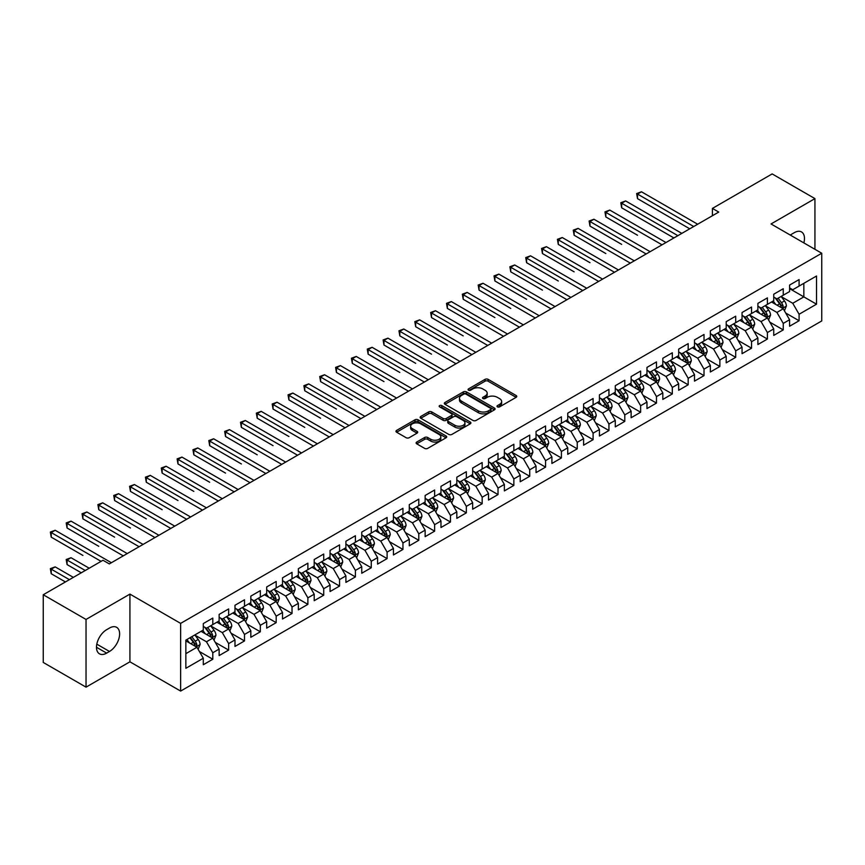 <?xml version="1.0" encoding="UTF-8"?>
<svg xmlns="http://www.w3.org/2000/svg" width="865" height="865" viewBox="0 0 865 865"><rect width="100%" height="100%" fill="white"/><g stroke="black" fill="none" stroke-linecap="round" stroke-linejoin="round"><path stroke-width="1.3" d="M497.429 406.864A1.535 0.887 0 0 0 499.613 406.864L516.135 397.327A2.195 1.265 0 0 0 516.783 396.43A2.195 1.265 0 0 0 516.135 395.532L488.141 379.367A2.195 1.265 0 0 0 485.027 379.367L468.506 388.904A1.535 0.887 0 0 0 468.052 389.531A1.535 0.887 0 0 0 468.506 390.158A1.535 0.887 0 0 0 470.679 390.158L472.82 388.926A7.039 4.066 0 0 1 482.778 388.926L485.103 390.277A7.039 4.066 0 0 1 487.168 393.153A7.039 4.066 0 0 1 485.103 396.019L482.973 397.251A1.535 0.887 0 0 0 482.519 397.889A1.535 0.887 0 0 0 482.973 398.516A1.535 0.887 0 0 0 485.146 398.516L487.287 397.284A7.039 4.066 0 0 1 497.234 397.284L499.57 398.624A7.039 4.066 0 0 1 501.635 401.501A7.039 4.066 0 0 1 499.57 404.377L497.429 405.609A1.535 0.887 0 0 0 496.986 406.236A1.535 0.887 0 0 0 497.429 406.864L497.429 405.609M416.746 442.047A2.195 1.265 0 0 0 416.108 442.945A2.195 1.265 0 0 0 416.746 443.842L424.607 448.373A2.195 1.265 0 0 0 427.71 448.373L446.07 437.776A2.195 1.265 0 0 0 446.708 436.879A2.195 1.265 0 0 0 446.07 435.982L418.065 419.817A2.195 1.265 0 0 0 414.962 419.817L396.603 430.413A2.195 1.265 0 0 0 395.965 431.311A2.195 1.265 0 0 0 396.603 432.208L406.096 437.69A2.195 1.265 0 0 0 409.21 437.69L417.06 433.149A2.195 1.265 0 0 0 417.709 432.251A2.195 1.265 0 0 0 417.06 431.354L412.356 428.64A5.882 3.395 0 0 1 410.626 426.24A5.882 3.395 0 0 1 414.259 423.104A5.882 3.395 0 0 1 420.671 423.839L439.106 434.479A5.882 3.395 0 0 1 440.826 436.879A5.882 3.395 0 0 1 437.193 440.015A5.882 3.395 0 0 1 430.781 439.279L427.71 437.506A2.195 1.265 0 0 0 424.607 437.506L416.746 442.047L416.746 443.842L424.607 439.334L424.607 437.506M86.035 619.448L86.035 687.145L129.923 661.812L129.923 594.104L86.035 619.448L43.25 594.752L102.989 560.26L109.325 563.915L718.75 212.066L712.414 208.411L712.414 215.731M129.923 594.104L180.634 623.384L821.75 253.24L821.75 320.937L180.634 691.081L180.634 623.384M814.938 249.304L814.938 198.615L771.039 223.959L821.75 253.24M814.938 198.615L772.153 173.919L712.414 208.411M472.971 420.444A2.195 1.265 0 0 0 476.085 420.444L494.434 409.848A2.195 1.265 0 0 0 495.083 408.95A2.195 1.265 0 0 0 494.434 408.053L466.44 391.888A2.195 1.265 0 0 0 463.326 391.888L444.978 402.485A2.195 1.265 0 0 0 444.329 403.382A2.195 1.265 0 0 0 444.978 404.279L472.971 420.444M440.231 407.199A1.535 0.887 0 0 1 441.788 407.415L441.788 405.588L470.257 422.023A2.195 1.265 0 0 1 470.895 422.92A2.195 1.265 0 0 1 470.257 423.818L451.898 434.414A2.195 1.265 0 0 1 448.784 434.414L420.79 418.249L420.79 416.454A2.195 1.265 0 0 0 420.152 417.352A2.195 1.265 0 0 0 420.79 418.249M420.79 416.454L428.651 411.913A2.195 1.265 0 0 1 431.754 411.913L443.107 418.476A2.195 1.265 0 0 0 446.221 418.476L451.433 415.46A2.195 1.265 0 0 0 452.081 414.562A2.195 1.265 0 0 0 451.433 413.665L439.615 406.842A1.535 0.887 0 0 1 439.161 406.215A1.535 0.887 0 0 1 440.112 405.393A1.535 0.887 0 0 1 441.788 405.588M789.583 288.64L803.845 296.879L803.845 283.331L816.517 276.011L799.087 286.077L799.087 279.579L789.583 285.072L789.583 291.57L783.247 295.225L783.247 288.737L773.743 294.219L773.743 300.717L767.396 304.372L767.396 297.884L757.891 303.366L757.891 309.865L751.555 313.519L751.555 307.032L742.051 312.514L742.051 319.012L735.704 322.677L735.704 316.179L726.2 321.661L726.2 328.159L719.864 331.825L719.864 325.327L710.36 330.819L710.36 337.307L704.013 340.972L704.013 334.474L694.509 339.967L694.509 346.454L688.172 350.12L688.172 343.621L678.668 349.114L678.668 355.612L672.321 359.267L672.321 352.769L662.817 358.261L662.817 364.76L656.481 368.414L656.481 361.916L646.977 367.409L646.977 373.907L640.63 377.562L640.63 371.063L631.126 376.556L631.126 383.054L624.79 386.709L624.79 380.222L615.285 385.704L615.285 392.202L608.938 395.856L608.938 389.369L599.434 394.851L599.434 401.349L593.098 405.004L593.098 398.516L583.594 403.998L583.594 410.497L577.247 414.162L577.247 407.664L567.743 413.146L567.743 419.644L561.407 423.309L561.407 416.811L551.902 422.304L551.902 428.791L545.556 432.457L545.556 425.958L536.051 431.451L536.051 437.939L529.715 441.604L529.715 435.106L520.211 440.599L520.211 447.097L513.864 450.752L513.864 444.253L504.36 449.746L504.36 456.244L498.024 459.899L498.024 453.401L488.52 458.893L488.52 465.392L482.173 469.046L482.173 462.548L472.668 468.041L472.668 474.539L466.332 478.194L466.332 471.706L456.828 477.188L456.828 483.686L450.481 487.341L450.481 480.854L440.977 486.335L440.977 492.834L434.641 496.488L434.641 490.001L425.137 495.483L425.137 501.981L418.79 505.647L418.79 499.148L409.286 504.63L409.286 511.129L402.949 514.794L402.949 508.296L393.445 513.788L393.445 520.276L387.098 523.941L387.098 517.443L377.594 522.936L377.594 529.423L371.258 533.089L371.258 526.59L361.754 532.083L361.754 538.571L355.407 542.236L355.407 535.738L345.903 541.231L345.903 547.729L339.567 551.383L339.567 544.885L330.062 550.378L330.062 556.876L323.715 560.531L323.715 554.033L314.211 559.525L314.211 566.024L307.875 569.678L307.875 563.18L298.371 568.673L298.371 575.171L292.024 578.826L292.024 572.338L282.52 577.82L282.52 584.318L276.184 587.973L276.184 581.485L266.68 586.967L266.68 593.466L260.333 597.131L260.333 590.633L250.828 596.115L250.828 602.613L244.492 606.279L244.492 599.78L234.988 605.273L234.988 611.76L228.641 615.426L228.641 608.928L219.137 614.42L219.137 620.908L212.801 624.573L212.801 618.075L203.297 623.568L203.297 630.055L185.856 640.122L185.856 668.299L203.297 658.233L196.95 647.258L185.856 640.857M816.517 276.011L816.517 304.188L799.087 314.255L792.751 303.28L781.268 296.641M785.701 313.022L799.087 320.753L799.087 314.255M799.087 320.753L789.583 326.246L789.583 319.747L783.247 323.402L776.911 312.427L765.417 305.799M769.861 322.169L783.247 329.9L783.247 323.402M783.247 329.9L773.743 335.393L773.743 328.895L767.396 332.549L761.059 321.575L749.577 314.946M754.01 331.317L767.396 339.048L767.396 332.549M767.396 339.048L757.891 344.54L757.891 338.042L751.555 341.697L745.219 330.722L733.725 324.094M738.169 340.464L751.555 348.195L751.555 341.697M751.555 348.195L742.051 353.688L742.051 347.189L735.704 350.855L729.368 339.869L717.885 333.241M722.318 349.611L735.704 357.342L735.704 350.855M735.704 357.342L726.2 362.835L726.2 356.337L719.864 360.002L713.528 349.017L702.034 342.389M706.478 358.759L719.864 366.49L719.864 360.002M719.864 366.49L710.36 371.982L710.36 365.484L704.013 369.15L697.677 358.164L686.194 351.536M690.627 367.917L704.013 375.648L704.013 369.15M704.013 375.648L694.509 381.13L694.509 374.632L688.172 378.297L681.836 367.322L670.343 360.683M674.787 377.064L688.172 384.795L688.172 378.297M688.172 384.795L678.668 390.277L678.668 383.79L672.321 387.444L665.985 376.47L654.502 369.831M658.935 386.212L672.321 393.943L672.321 387.444M672.321 393.943L662.817 399.425L662.817 392.937L656.481 396.592L650.145 385.617L638.651 378.978M643.095 395.359L656.481 403.09L656.481 396.592M656.481 403.09L646.977 408.572L646.977 402.084L640.63 405.739L634.294 394.764L622.811 388.125M627.244 404.506L640.63 412.237L640.63 405.739M640.63 412.237L631.126 417.73L631.126 411.232L624.79 414.886L618.453 403.912L606.96 397.284M611.404 413.654L624.79 421.385L624.79 414.886M624.79 421.385L615.285 426.878L615.285 420.379L608.938 424.034L602.602 413.059L591.119 406.431M595.553 422.801L608.938 430.532L608.938 424.034M608.938 430.532L599.434 436.025L599.434 429.527L593.098 433.181L586.762 422.207L575.268 415.578M579.712 431.949L593.098 439.68L593.098 433.181M593.098 439.68L583.594 445.172L583.594 438.674L577.247 442.339L570.911 431.354L559.428 424.726M563.861 441.096L577.247 448.827L577.247 442.339M577.247 448.827L567.743 454.32L567.743 447.821L561.407 451.487L555.071 440.501L543.577 433.873M548.021 450.243L561.407 457.974L561.407 451.487M561.407 457.974L551.902 463.467L551.902 456.969L545.556 460.634L539.219 449.649L527.736 443.021M532.17 459.401L545.556 467.132L545.556 460.634M545.556 467.132L536.051 472.614L536.051 466.116L529.715 469.782L523.379 458.807L511.885 452.168M516.329 468.549L529.715 476.28L529.715 469.782M529.715 476.28L520.211 481.762L520.211 475.274L513.864 478.929L507.528 467.954L496.045 461.315M500.478 477.696L513.864 485.427L513.864 478.929M513.864 485.427L504.36 490.909L504.36 484.422L498.024 488.076L491.688 477.102L480.194 470.463M484.638 486.844L498.024 494.575L498.024 488.076M498.024 494.575L488.52 500.057L488.52 493.569L482.173 497.224L475.837 486.249L464.354 479.61M468.787 495.991L482.173 503.722L482.173 497.224M482.173 503.722L472.668 509.215L472.668 502.716L466.332 506.371L459.996 495.396L448.503 488.768M452.946 505.138L466.332 512.869L466.332 506.371M466.332 512.869L456.828 518.362L456.828 511.864L450.481 515.518L444.145 504.544L432.662 497.916M437.095 514.286L450.481 522.017L450.481 515.518M450.481 522.017L440.977 527.509L440.977 521.011L434.641 524.666L428.305 513.691L416.811 507.063M421.255 523.433L434.641 531.164L434.641 524.666M434.641 531.164L425.137 536.657L425.137 530.159L418.79 533.824L412.454 522.838L400.971 516.21M405.404 532.581L418.79 540.311L418.79 533.824M418.79 540.311L409.286 545.804L409.286 539.306L402.949 542.971L396.613 531.986L385.12 525.358M389.564 541.728L402.949 549.459L402.949 542.971M402.949 549.459L393.445 554.952L393.445 548.453L387.098 552.119L380.762 541.133L369.279 534.505M373.712 550.886L387.098 558.606L387.098 552.119M387.098 558.606L377.594 564.099L377.594 557.601L371.258 561.266L364.922 550.291L353.428 543.653M357.872 560.033L371.258 567.764L371.258 561.266M371.258 567.764L361.754 573.246L361.754 566.759L355.407 570.413L349.071 559.439L337.588 552.8M342.021 569.181L355.407 576.912L355.407 570.413M355.407 576.912L345.903 582.394L345.903 575.906L339.567 579.561L333.23 568.586L321.737 561.947M326.181 578.328L339.567 586.059L339.567 579.561M339.567 586.059L330.062 591.541L330.062 585.054L323.715 588.708L317.379 577.734L305.896 571.095M310.33 587.476L323.715 595.207L323.715 588.708M323.715 595.207L314.211 600.699L314.211 594.201L307.875 597.856L301.539 586.881L290.045 580.242M294.489 596.623L307.875 604.354L307.875 597.856M307.875 604.354L298.371 609.847L298.371 603.348L292.024 607.003L285.688 596.028L274.205 589.4M278.638 605.77L292.024 613.501L292.024 607.003M292.024 613.501L282.52 618.994L282.52 612.496L276.184 616.15L269.848 605.176L258.354 598.548M262.798 614.918L276.184 622.649L276.184 616.15M276.184 622.649L266.68 628.141L266.68 621.643L260.333 625.309L253.996 614.323L242.514 607.695M246.947 624.065L260.333 631.796L260.333 625.309M260.333 631.796L250.828 637.289L250.828 630.79L244.492 634.456L238.156 623.47L226.662 616.842M231.106 633.212L244.492 640.943L244.492 634.456M244.492 640.943L234.988 646.436L234.988 639.938L228.641 643.603L222.305 632.618L210.822 625.99M215.255 642.371L228.641 650.091L228.641 643.603M228.641 650.091L219.137 655.584L219.137 649.085L212.801 652.751L206.465 641.776L194.971 635.137M199.415 651.518L212.801 659.249L212.801 652.751M212.801 659.249L203.297 664.731L203.297 658.233M203.297 626.401L206.465 628.228L212.801 624.573M185.856 653.659L196.95 647.258M219.137 617.253L222.305 619.08L228.641 615.426M206.465 641.776L212.801 638.111L201.069 631.342M219.137 649.085L212.801 638.111M234.988 608.106L238.156 609.933L244.492 606.279M222.305 632.618L228.641 628.963L216.92 622.195M234.988 639.938L228.641 628.963M250.828 598.958L253.996 600.786L260.333 597.131M238.156 623.47L244.492 619.816L232.761 613.047M250.828 630.79L244.492 619.816M266.68 589.811L269.848 591.638L276.184 587.973M253.996 614.323L260.333 610.668L248.612 603.9M266.68 621.643L260.333 610.668M282.52 580.664L285.688 582.491L292.024 578.826M269.848 605.176L276.184 601.521L264.452 594.752M282.52 612.496L276.184 601.521M298.371 571.505L301.539 573.344L307.875 569.678M285.688 596.028L292.024 592.374L280.303 585.594M298.371 603.348L292.024 592.374M314.211 562.358L317.379 564.196L323.715 560.531M301.539 586.881L307.875 583.215L296.144 576.447M314.211 594.201L307.875 583.215M330.062 553.211L333.23 555.038L339.567 551.383M317.379 577.734L323.715 574.068L311.995 567.299M330.062 585.054L323.715 574.068M345.903 544.063L349.071 545.891L355.407 542.236M333.23 568.586L339.567 564.921L327.835 558.152M345.903 575.906L339.567 564.921M361.754 534.916L364.922 536.743L371.258 533.089M349.071 559.439L355.407 555.773L343.686 549.005M361.754 566.759L355.407 555.773M377.594 525.769L380.762 527.596L387.098 523.941M364.922 550.291L371.258 546.626L359.526 539.857M377.594 557.601L371.258 546.626M393.445 516.621L396.613 518.449L402.949 514.794M380.762 541.133L387.098 537.479L375.378 530.71M393.445 548.453L387.098 537.479M409.286 507.474L412.454 509.301L418.79 505.647M396.613 531.986L402.949 528.331L391.218 521.563M409.286 539.306L402.949 528.331M425.137 498.327L428.305 500.154L434.641 496.488M412.454 522.838L418.79 519.184L407.069 512.415M425.137 530.159L418.79 519.184M440.977 489.179L444.145 491.006L450.481 487.341M428.305 513.691L434.641 510.036L422.909 503.268M440.977 521.011L434.641 510.036M456.828 480.021L459.996 481.859L466.332 478.194M444.145 504.544L450.481 500.889L438.76 494.11M456.828 511.864L450.481 500.889M472.668 470.874L475.837 472.712L482.173 469.046M459.996 495.396L466.332 491.731L454.601 484.962M472.668 502.716L466.332 491.731M488.52 461.726L491.688 463.554L498.024 459.899M475.837 486.249L482.173 482.584L470.452 475.815M488.52 493.569L482.173 482.584M504.36 452.579L507.528 454.406L513.864 450.752M491.688 477.102L498.024 473.436L486.292 466.668M504.36 484.422L498.024 473.436M520.211 443.431L523.379 445.259L529.715 441.604M507.528 467.954L513.864 464.289L502.143 457.52M520.211 475.274L513.864 464.289M536.051 434.284L539.219 436.111L545.556 432.457M523.379 458.807L529.715 455.141L517.984 448.373M536.051 466.116L529.715 455.141M551.902 425.137L555.071 426.964L561.407 423.309M539.219 449.649L545.556 445.994L533.835 439.225M551.902 456.969L545.556 445.994M567.743 415.989L570.911 417.817L577.247 414.162M555.071 440.501L561.407 436.847L549.675 430.078M567.743 447.821L561.407 436.847M583.594 406.842L586.762 408.669L593.098 405.004M570.911 431.354L577.247 427.699L565.526 420.931M583.594 438.674L577.247 427.699M599.434 397.695L602.602 399.522L608.938 395.856M586.762 422.207L593.098 418.552L581.366 411.783M599.434 429.527L593.098 418.552M615.285 388.536L618.453 390.375L624.79 386.709M602.602 413.059L608.938 409.404L597.218 402.625M615.285 420.379L608.938 409.404M631.126 379.389L634.294 381.227L640.63 377.562M618.453 403.912L624.79 400.257L613.058 393.478M631.126 411.232L624.79 400.257M646.977 370.242L650.145 372.08L656.481 368.414M634.294 394.764L640.63 391.099L628.909 384.33M646.977 402.084L640.63 391.099M662.817 361.094L665.985 362.922L672.321 359.267M650.145 385.617L656.481 381.952L644.749 375.183M662.817 392.937L656.481 381.952M678.668 351.947L681.836 353.774L688.172 350.12M665.985 376.47L672.321 372.804L660.601 366.036M678.668 383.79L672.321 372.804M694.509 342.8L697.677 344.627L704.013 340.972M681.836 367.322L688.172 363.657L676.441 356.888M694.509 374.632L688.172 363.657M710.36 333.652L713.528 335.479L719.864 331.825M697.677 358.164L704.013 354.509L692.292 347.741M710.36 365.484L704.013 354.509M726.2 324.505L729.368 326.332L735.704 322.677M713.528 349.017L719.864 345.362L708.132 338.593M726.2 356.337L719.864 345.362M742.051 315.357L745.219 317.185L751.555 313.519M729.368 339.869L735.704 336.215L723.983 329.446M742.051 347.189L735.704 336.215M757.891 306.21L761.059 308.037L767.396 304.372M745.219 330.722L751.555 327.067L739.824 320.299M757.891 338.042L751.555 327.067M773.743 297.063L776.911 298.89L783.247 295.225M761.059 321.575L767.396 317.92L755.675 311.14M773.743 328.895L767.396 317.92M789.583 287.904L792.751 289.743L799.087 286.077M776.911 312.427L783.247 308.773L771.515 301.993M789.583 319.747L783.247 308.773M43.25 594.752L43.25 662.449L86.035 687.145M129.923 661.812L180.634 691.081M792.751 303.28L803.845 296.879L816.517 304.188M803.855 242.903A14.337 8.282 120 0 0 801.509 231.939A14.337 8.282 120 0 0 794.34 232.653L791.486 234.296A14.337 8.282 120 0 0 790.286 235.075M106.633 629.698A14.337 8.282 120 0 0 97.258 642.327A14.337 8.282 120 0 0 99.464 653.821A14.337 8.282 120 0 0 106.633 653.118L109.487 651.464A14.337 8.282 120 0 0 118.851 638.835A14.337 8.282 120 0 0 116.656 627.341A14.337 8.282 120 0 0 109.487 628.044L106.633 629.698M498.045 407.08L499.57 406.204A7.039 4.066 0 0 0 501.635 403.328L501.635 401.501M487.168 393.153L487.168 394.981A7.039 4.066 0 0 1 485.103 397.846L483.578 398.733M516.102 397.338L488.141 381.195A2.195 1.265 0 0 0 485.027 381.195L469.122 390.375M494.412 409.869L466.44 393.716A2.195 1.265 0 0 0 463.326 393.716L445.01 404.301L444.978 402.485M490.552 409.578A1.535 0.887 0 0 0 491.006 408.95A1.535 0.887 0 0 0 490.552 408.323L465.976 394.137A1.535 0.887 0 0 0 463.802 394.137L461.542 395.435A7.039 4.066 0 0 0 459.477 398.311A7.039 4.066 0 0 0 461.542 401.187L478.345 410.886A7.039 4.066 0 0 0 488.293 410.886L490.552 409.578L490.552 411.416A1.535 0.887 0 0 0 491.006 410.778L491.006 408.95M459.477 398.311L459.477 400.138A7.039 4.066 0 0 0 461.542 403.014L461.542 401.187M490.552 411.416L488.293 412.713A7.039 4.066 0 0 1 478.345 412.713L461.542 403.014M420.822 418.26L428.651 413.74L428.651 411.913M452.081 414.562L452.081 416.389A2.195 1.265 0 0 1 451.433 417.298L446.221 420.304A2.195 1.265 0 0 1 443.107 420.304L431.754 413.74A2.195 1.265 0 0 0 428.651 413.74M441.788 407.415L470.225 423.828M454.893 425.277A5.882 3.395 0 0 0 461.305 426.013A5.882 3.395 0 0 0 464.938 422.866A5.882 3.395 0 0 0 463.218 420.466L456.72 416.725A2.195 1.265 0 0 0 453.606 416.725L448.405 419.73A2.195 1.265 0 0 0 447.756 420.628A2.195 1.265 0 0 0 448.405 421.525L454.893 425.277L454.893 427.105A5.882 3.395 0 0 0 461.305 427.84A5.882 3.395 0 0 0 464.938 424.704L464.938 422.866M447.756 420.628L447.756 422.455A2.195 1.265 0 0 0 448.405 423.353L448.405 421.525M454.893 427.105L448.405 423.353M440.826 436.879L440.826 438.706A5.882 3.395 0 0 1 437.193 441.853A5.882 3.395 0 0 1 430.781 441.107L427.71 439.334A2.195 1.265 0 0 0 424.607 439.334M410.626 426.24L410.626 428.067A5.882 3.395 0 0 0 412.356 430.467L412.356 428.64M417.06 431.354L417.06 433.149L412.356 430.467M446.037 437.798L418.065 421.644A2.195 1.265 0 0 0 414.962 421.644L396.635 432.23M784.414 310.795L786.382 306.005A5.936 3.428 -120 0 0 784.49 300.944L781.117 296.457M775.754 304.448L773.202 301.031M637.516 235.237L605.824 216.942L605.824 212.368L609.782 210.087L665.985 242.535M782.122 308.124L783.171 306.253A5.936 3.428 -120 0 0 781.473 302.685L778.111 298.187M776.186 298.468L780.349 304.026A3.027 1.752 60 0 1 780.9 304.945L783.171 306.253M775.148 297.874L779.57 303.788A5.936 3.428 60 0 1 781.279 307.356L781.398 307.702M693.719 226.522L637.516 194.074L641.473 191.781L697.677 224.24M689.751 228.814L637.516 198.647L637.516 194.074L636.64 193.565L641.473 191.781M637.516 198.647L636.64 193.565M768.574 319.942L770.531 315.152A5.936 3.428 -120 0 0 768.639 310.092L765.276 305.604M759.913 313.595L757.351 310.178M621.665 244.384L589.973 226.089L589.973 221.516L593.941 219.234L650.145 251.683M766.282 317.271L767.331 315.401A5.936 3.428 -120 0 0 765.633 311.832L762.26 307.345M760.346 307.616L764.498 313.173A3.027 1.752 60 0 1 765.049 314.092L767.331 315.401M759.297 307.021L763.73 312.935A5.936 3.428 60 0 1 765.428 316.504L765.547 316.85M752.723 329.1L754.691 324.299A5.936 3.428 -120 0 0 752.799 319.239L749.425 314.752M744.062 322.742L741.51 319.326M605.824 253.542L574.133 235.237L574.133 230.663L578.09 228.382L634.294 260.83M750.431 326.419L751.48 324.559A5.936 3.428 -120 0 0 749.782 320.98L746.419 316.493M744.495 316.774L748.658 322.321A3.027 1.752 60 0 1 749.209 323.24L751.48 324.559M743.457 316.168L747.879 322.083A5.936 3.428 60 0 1 749.587 325.651L749.706 325.997M677.868 235.669L621.665 203.221L625.633 200.94L681.836 233.388M673.911 237.962L621.665 207.795L621.665 203.221L620.8 202.724L625.633 200.94M621.665 207.795L620.8 202.724M662.028 244.817L604.949 211.871L609.782 210.087M605.824 216.942L604.949 211.871M736.883 338.247L738.84 333.447A5.936 3.428 -120 0 0 736.948 328.397L733.585 323.899M728.222 331.89L725.659 328.473M589.973 262.69L558.282 244.395L558.282 239.81L562.25 237.529L618.453 269.977M734.59 335.566L735.639 333.706A5.936 3.428 -120 0 0 733.942 330.127L730.568 325.64M728.654 325.921L732.806 331.468A3.027 1.752 60 0 1 733.358 332.387L735.639 333.706M727.606 325.316L732.039 331.23A5.936 3.428 60 0 1 733.736 334.798L733.855 335.144M721.032 347.395L722.999 342.594A5.936 3.428 -120 0 0 721.107 337.545L717.734 333.047M712.371 341.037L709.819 337.62M574.133 271.837L542.442 253.542L542.442 248.969L546.399 246.676L602.602 279.125M718.739 344.713L719.788 342.854A5.936 3.428 -120 0 0 718.091 339.275L714.728 334.787M712.803 335.069L716.966 340.615A3.027 1.752 60 0 1 717.518 341.534L719.788 342.854M711.765 334.463L716.188 340.378A5.936 3.428 60 0 1 717.896 343.946L718.015 344.292M646.177 253.964L589.108 221.018L593.941 219.234M589.973 226.089L589.108 221.018M630.336 263.111L573.257 230.166L578.09 228.382M574.133 235.237L573.257 230.166M705.191 356.542L707.148 351.741A5.936 3.428 -120 0 0 705.256 346.692L701.893 342.194M696.53 350.184L693.968 346.768M558.282 280.984L526.59 262.69L526.59 258.116L530.559 255.824L586.762 288.272M702.899 353.861L703.948 352.001A5.936 3.428 -120 0 0 702.25 348.433L698.877 343.935M696.963 344.216L701.115 349.763A3.027 1.752 60 0 1 701.666 350.682L703.948 352.001M695.914 343.61L700.347 349.525A5.936 3.428 60 0 1 702.045 353.093L702.164 353.439M614.485 272.27L557.417 239.313L562.25 237.529M558.282 244.395L557.417 239.313M689.34 365.69L691.308 360.9A5.936 3.428 -120 0 0 689.416 355.839L686.042 351.341M680.679 359.332L678.128 355.915M542.442 290.132L510.75 271.837L510.75 267.263L514.707 264.971L570.911 297.419M687.048 363.008L688.097 361.148A5.936 3.428 -120 0 0 686.399 357.58L683.036 353.082M681.112 353.363L685.275 358.91A3.027 1.752 60 0 1 685.826 359.829L688.097 361.148M680.074 352.758L684.496 358.672A5.936 3.428 60 0 1 686.205 362.251L686.323 362.586M598.645 281.417L541.566 248.46L546.399 246.676M542.442 253.542L541.566 248.46M673.5 374.837L675.457 370.047A5.936 3.428 -120 0 0 673.565 364.987L670.202 360.489M664.839 368.479L662.276 365.062M526.59 299.279L494.899 280.984L494.899 276.411L498.867 274.119L555.071 306.567M671.208 372.155L672.256 370.296A5.936 3.428 -120 0 0 670.559 366.728L667.185 362.23M665.271 362.511L669.423 368.058A3.027 1.752 60 0 1 669.975 368.977L672.256 370.296M664.223 361.905L668.656 367.82A5.936 3.428 60 0 1 670.353 371.399L670.472 371.734M657.649 383.984L659.617 379.194A5.936 3.428 -120 0 0 657.724 374.134L654.351 369.647M648.988 377.627L646.436 374.221M510.75 308.427L479.059 290.132L479.059 285.558L483.016 283.266L539.219 315.725M655.356 381.314L656.405 379.443A5.936 3.428 -120 0 0 654.708 375.875L651.345 371.377M649.42 371.658L653.583 377.205A3.027 1.752 60 0 1 654.135 378.124L656.405 379.443M648.382 371.053L652.805 376.967A5.936 3.428 60 0 1 654.513 380.546L654.632 380.892M641.808 393.132L643.765 388.342A5.936 3.428 -120 0 0 641.873 383.282L638.511 378.794M633.148 386.785L630.585 383.368M494.899 317.574L463.207 299.279L463.207 294.706L467.176 292.424L523.379 324.872M639.516 390.461L640.565 388.59A5.936 3.428 -120 0 0 638.867 385.022L635.494 380.524M633.58 380.805L637.732 386.363A3.027 1.752 60 0 1 638.284 387.282L640.565 388.59M632.531 380.2L636.964 386.114A5.936 3.428 60 0 1 638.662 389.693L638.781 390.039M625.957 402.279L627.925 397.489A5.936 3.428 -120 0 0 626.033 392.429L622.659 387.942M617.296 395.932L614.745 392.515M479.059 326.721L447.367 308.427L447.367 303.853L451.325 301.571L507.528 334.02M623.665 399.608L624.714 397.738A5.936 3.428 -120 0 0 623.016 394.17L619.654 389.672M617.729 389.953L621.892 395.51A3.027 1.752 60 0 1 622.443 396.43L624.714 397.738M616.691 389.358L621.113 395.273A5.936 3.428 60 0 1 622.822 398.841L622.941 399.187M610.117 411.426L612.074 406.637A5.936 3.428 -120 0 0 610.182 401.576L606.819 397.089M601.456 405.079L598.894 401.663M463.207 335.88L431.516 317.574L431.516 313L435.484 310.719L491.688 343.167M607.825 408.756L608.874 406.885A5.936 3.428 -120 0 0 607.176 403.317L603.802 398.83M601.889 399.1L606.041 404.658A3.027 1.752 60 0 1 606.592 405.577L608.874 406.885M600.84 398.506L605.273 404.42A5.936 3.428 60 0 1 606.971 407.988L607.089 408.334M594.266 420.585L596.234 415.784A5.936 3.428 -120 0 0 594.341 410.724L590.968 406.236M585.605 414.227L583.053 410.81M447.367 345.027L415.676 326.721L415.676 322.148L419.633 319.866L475.837 352.315M591.974 417.903L593.022 416.043A5.936 3.428 -120 0 0 591.325 412.464L587.962 407.977M586.038 408.258L590.2 413.805A3.027 1.752 60 0 1 590.752 414.724L593.022 416.043M585 407.653L589.422 413.567A5.936 3.428 60 0 1 591.13 417.135L591.249 417.481M578.426 429.732L580.383 424.931A5.936 3.428 -120 0 0 578.49 419.882L575.128 415.384M569.765 423.374L567.202 419.957M431.516 354.174L399.825 335.869L399.825 331.295L403.793 329.014L459.996 361.462M576.133 427.05L577.182 425.191A5.936 3.428 -120 0 0 575.485 421.612L572.111 417.125M570.197 417.406L574.349 422.953A3.027 1.752 60 0 1 574.901 423.872L577.182 425.191M569.148 416.8L573.582 422.715A5.936 3.428 60 0 1 575.279 426.283L575.398 426.629M562.574 438.879L564.542 434.079A5.936 3.428 -120 0 0 562.65 429.029L559.277 424.531M553.914 432.522L551.362 429.105M415.676 363.322L383.984 345.027L383.984 340.453L387.942 338.161L444.145 370.609M560.282 436.198L561.331 434.338A5.936 3.428 -120 0 0 559.633 430.759L556.271 426.272M554.346 426.553L558.509 432.1A3.027 1.752 60 0 1 559.06 433.019L561.331 434.338M553.308 425.948L557.73 431.862A5.936 3.428 60 0 1 559.439 435.43L559.558 435.776M546.734 448.027L548.691 443.226A5.936 3.428 -120 0 0 546.799 438.177L543.436 433.679M538.073 441.669L535.511 438.252M399.825 372.469L368.133 354.174L368.133 349.601L372.101 347.308L428.305 379.757M544.442 445.345L545.491 443.486A5.936 3.428 -120 0 0 543.793 439.917L540.42 435.419M538.506 435.7L542.658 441.247A3.027 1.752 60 0 1 543.209 442.166L545.491 443.486M537.457 435.095L541.89 441.009A5.936 3.428 60 0 1 543.588 444.578L543.707 444.924M582.794 290.564L525.725 257.608L530.559 255.824M526.59 262.69L525.725 257.608M566.953 299.712L509.874 266.755L514.707 264.971M510.75 271.837L509.874 266.755M551.102 308.859L494.034 275.903L498.867 274.119M494.899 280.984L494.034 275.903M535.262 318.006L478.183 285.05L483.016 283.266M479.059 290.132L478.183 285.05M519.411 327.154L462.343 294.208L467.176 292.424M463.207 299.279L462.343 294.208M503.571 336.301L446.491 303.356L451.325 301.571M447.367 308.427L446.491 303.356M487.719 345.449L430.651 312.503L435.484 310.719M431.516 317.574L430.651 312.503M471.879 354.596L414.8 321.65L419.633 319.866M415.676 326.721L414.8 321.65M456.028 363.754L398.96 330.798L403.793 329.014M399.825 335.869L398.96 330.798M530.883 457.174L532.851 452.384A5.936 3.428 -120 0 0 530.959 447.324L527.585 442.826M522.222 450.816L519.67 447.4M383.984 381.616L352.293 363.322L352.293 358.748L356.25 356.456L412.454 388.904M528.591 454.493L529.639 452.633A5.936 3.428 -120 0 0 527.942 449.065L524.579 444.567M522.655 444.848L526.817 450.395A3.027 1.752 60 0 1 527.369 451.314L529.639 452.633M521.617 444.242L526.039 450.157A5.936 3.428 60 0 1 527.747 453.736L527.866 454.071M440.188 372.901L383.108 339.945L387.942 338.161M383.984 345.027L383.108 339.945M515.043 466.322L517 461.532A5.936 3.428 -120 0 0 515.107 456.471L511.745 451.973M506.382 459.964L503.819 456.547M368.133 390.764L336.442 372.469L336.442 367.895L340.41 365.603L396.613 398.051M512.75 463.64L513.799 461.78A5.936 3.428 -120 0 0 512.102 458.212L508.728 453.714M506.814 453.995L510.966 459.542A3.027 1.752 60 0 1 511.518 460.461L513.799 461.78M505.766 453.39L510.199 459.304A5.936 3.428 60 0 1 511.896 462.883L512.015 463.218M424.337 382.049L367.268 349.092L372.101 347.308M368.133 354.174L367.268 349.092M499.192 475.469L501.159 470.679A5.936 3.428 -120 0 0 499.267 465.619L495.894 461.121M490.531 469.111L487.979 465.705M352.293 399.911L320.601 381.616L320.601 377.043L324.559 374.75L380.762 407.21M496.899 472.798L497.948 470.928A5.936 3.428 -120 0 0 496.25 467.36L492.888 462.861M490.963 463.143L495.126 468.689A3.027 1.752 60 0 1 495.677 469.608L497.948 470.928M489.925 462.537L494.348 468.452A5.936 3.428 60 0 1 496.056 472.031L496.175 472.366M408.496 391.196L351.417 358.24L356.25 356.456M352.293 363.322L351.417 358.24M483.351 484.616L485.308 479.826A5.936 3.428 -120 0 0 483.416 474.766L480.053 470.279M474.69 478.269L472.128 474.853M336.442 409.059L304.75 390.764L304.75 386.19L308.719 383.898L364.922 416.357M481.059 481.946L482.108 480.075A5.936 3.428 -120 0 0 480.41 476.507L477.037 472.009M475.123 472.29L479.275 477.848A3.027 1.752 60 0 1 479.826 478.767L482.108 480.075M474.074 471.685L478.507 477.599A5.936 3.428 60 0 1 480.205 481.178L480.324 481.524M392.645 400.344L335.577 367.387L340.41 365.603M336.442 372.469L335.577 367.387M467.5 493.764L469.468 488.974A5.936 3.428 -120 0 0 467.576 483.913L464.202 479.426M458.839 487.417L456.288 484M320.601 418.206L288.91 399.911L288.91 395.337L292.867 393.056L349.071 425.504M465.208 491.093L466.257 489.222A5.936 3.428 -120 0 0 464.559 485.654L461.196 481.156M459.272 481.437L463.435 486.995A3.027 1.752 60 0 1 463.986 487.914L466.257 489.222M458.234 480.843L462.656 486.757A5.936 3.428 60 0 1 464.364 490.325L464.483 490.671M376.805 409.491L319.726 376.535L324.559 374.75M320.601 381.616L319.726 376.535M451.66 502.911L453.617 498.121A5.936 3.428 -120 0 0 451.725 493.061L448.362 488.574M442.999 496.564L440.436 493.147M304.75 427.364L273.059 409.059L273.059 404.485L277.027 402.203L333.23 434.652M449.368 500.24L450.416 498.37A5.936 3.428 -120 0 0 448.719 494.802L445.345 490.314M443.431 490.585L447.583 496.142A3.027 1.752 60 0 1 448.135 497.061L450.416 498.37M442.383 489.99L446.816 495.904A5.936 3.428 60 0 1 448.513 499.473L448.632 499.819M360.954 418.638L303.885 385.682L308.719 383.898M304.75 390.764L303.885 385.682M435.809 512.069L437.776 507.268A5.936 3.428 -120 0 0 435.884 502.208L432.511 497.721M427.148 505.711L424.596 502.295M288.91 436.511L257.219 418.206L257.219 413.632L261.176 411.351L317.379 443.799M433.516 509.388L434.565 507.528A5.936 3.428 -120 0 0 432.868 503.949L429.505 499.462M427.58 499.743L431.743 505.29A3.027 1.752 60 0 1 432.295 506.209L434.565 507.528M426.542 499.137L430.965 505.052A5.936 3.428 60 0 1 432.673 508.62L432.792 508.966M345.113 427.786L288.034 394.84L292.867 393.056M288.91 399.911L288.034 394.84M419.968 521.217L421.925 516.416A5.936 3.428 -120 0 0 420.033 511.366L416.671 506.868M411.308 514.859L408.745 511.442M273.059 445.659L241.367 427.353L241.367 422.78L245.336 420.498L301.539 452.946M417.676 518.535L418.725 516.675A5.936 3.428 -120 0 0 417.027 513.096L413.654 508.609M411.74 508.89L415.892 514.437A3.027 1.752 60 0 1 416.443 515.356L418.725 516.675M410.691 508.285L415.124 514.199A5.936 3.428 60 0 1 416.822 517.767L416.941 518.113M329.262 436.933L272.194 403.987L277.027 402.203M273.059 409.059L272.194 403.987M404.117 530.364L406.085 525.563A5.936 3.428 -120 0 0 404.193 520.514L400.819 516.016M395.456 524.006L392.905 520.589M257.219 454.806L225.527 436.511L225.527 431.938L229.485 429.646L285.688 462.094M401.825 527.682L402.874 525.823A5.936 3.428 -120 0 0 401.176 522.244L397.814 517.757M395.889 518.038L400.052 523.585A3.027 1.752 60 0 1 400.603 524.504L402.874 525.823M394.851 517.432L399.273 523.347A5.936 3.428 60 0 1 400.982 526.915L401.101 527.261M313.422 446.081L256.343 413.135L261.176 411.351M257.219 418.206L256.343 413.135M388.277 539.511L390.234 534.711A5.936 3.428 -120 0 0 388.342 529.661L384.979 525.163M379.616 533.154L377.054 529.737M241.367 463.954L209.676 445.659L209.676 441.085L213.644 438.793L269.848 471.241M385.985 536.83L387.033 534.97A5.936 3.428 -120 0 0 385.336 531.402L381.962 526.904M380.049 527.185L384.201 532.732A3.027 1.752 60 0 1 384.752 533.651L387.033 534.97M379 526.58L383.433 532.494A5.936 3.428 60 0 1 385.13 536.062L385.249 536.408M297.571 455.239L240.502 422.282L245.336 420.498M241.367 427.353L240.502 422.282M372.426 548.659L374.394 543.869A5.936 3.428 -120 0 0 372.501 538.808L369.128 534.311M363.765 542.301L361.213 538.884M225.527 473.101L193.836 454.806L193.836 450.233L197.793 447.94L253.996 480.389M370.134 545.977L371.182 544.117A5.936 3.428 -120 0 0 369.485 540.549L366.122 536.051M364.197 536.332L368.36 541.879A3.027 1.752 60 0 1 368.912 542.798L371.182 544.117M363.159 535.727L367.582 541.641A5.936 3.428 60 0 1 369.29 545.21L369.409 545.556M281.731 464.386L224.651 431.43L229.485 429.646M225.527 436.511L224.651 431.43M356.585 557.806L358.543 553.016A5.936 3.428 -120 0 0 356.65 547.956L353.288 543.458M347.925 551.448L345.362 548.032M209.676 482.248L177.985 463.954L177.985 459.38L181.953 457.088L238.156 489.536M354.293 555.125L355.342 553.265A5.936 3.428 -120 0 0 353.644 549.697L350.271 545.199M348.357 545.48L352.509 551.027A3.027 1.752 60 0 1 353.061 551.946L355.342 553.265M347.308 544.874L351.741 550.789A5.936 3.428 60 0 1 353.439 554.368L353.558 554.703M265.879 473.533L208.811 440.577L213.644 438.793M209.676 445.659L208.811 440.577M340.734 566.953L342.702 562.163A5.936 3.428 -120 0 0 340.81 557.103L337.437 552.605M332.074 560.596L329.522 557.19M193.836 491.396L162.144 473.101L162.144 468.527L166.102 466.235L222.305 498.683M338.442 564.283L339.491 562.412A5.936 3.428 -120 0 0 337.793 558.844L334.431 554.346M332.506 554.627L336.669 560.174A3.027 1.752 60 0 1 337.22 561.093L339.491 562.412M331.468 554.022L335.89 559.936A5.936 3.428 60 0 1 337.599 563.515L337.718 563.85M250.039 482.681L192.96 449.724L197.793 447.94M193.836 454.806L192.96 449.724M324.894 576.101L326.851 571.311A5.936 3.428 -120 0 0 324.959 566.251L321.596 561.763M316.233 569.754L313.671 566.337M177.985 500.543L146.293 482.248L146.293 477.675L150.261 475.382L206.465 507.842M322.602 573.43L323.651 571.56A5.936 3.428 -120 0 0 321.953 567.991L318.579 563.493M316.666 563.775L320.818 569.332A3.027 1.752 60 0 1 321.369 570.251L323.651 571.56M315.617 563.169L320.05 569.084A5.936 3.428 60 0 1 321.748 572.662L321.867 573.008M234.188 491.828L177.12 458.872L181.953 457.088M177.985 463.954L177.12 458.872M309.043 585.248L311.011 580.458A5.936 3.428 -120 0 0 309.119 575.398L305.745 570.911M300.382 578.901L297.83 575.485M162.144 509.69L130.453 491.396L130.453 486.822L134.41 484.541L190.614 516.989M306.751 582.577L307.799 580.707A5.936 3.428 -120 0 0 306.102 577.139L302.739 572.641M300.815 572.922L304.977 578.48A3.027 1.752 60 0 1 305.529 579.399L307.799 580.707M299.777 572.327L304.199 578.242A5.936 3.428 60 0 1 305.907 581.81L306.026 582.156M218.348 500.976L161.268 468.019L166.102 466.235M162.144 473.101L161.268 468.019M293.203 594.396L295.16 589.606A5.936 3.428 -120 0 0 293.267 584.545L289.905 580.058M284.542 588.049L281.979 584.632M146.293 518.849L114.602 500.543L114.602 495.969L118.57 493.688L174.773 526.136M290.91 591.725L291.959 589.854A5.936 3.428 -120 0 0 290.262 586.286L286.888 581.799M284.974 582.069L289.126 587.627A3.027 1.752 60 0 1 289.678 588.546L291.959 589.854M283.925 581.475L288.359 587.389A5.936 3.428 60 0 1 290.056 590.957L290.175 591.303M202.496 510.123L145.428 477.166L150.261 475.382M146.293 482.248L145.428 477.166M277.351 603.554L279.319 598.753A5.936 3.428 -120 0 0 277.427 593.693L274.054 589.206M268.691 597.196L266.139 593.779M130.453 527.996L98.761 509.69L98.761 505.117L102.719 502.835L158.922 535.284M275.059 600.872L276.108 599.013A5.936 3.428 -120 0 0 274.41 595.434L271.048 590.946M269.123 591.227L273.286 596.774A3.027 1.752 60 0 1 273.837 597.693L276.108 599.013M268.085 590.622L272.507 596.536A5.936 3.428 60 0 1 274.216 600.105L274.335 600.451M186.656 519.27L129.577 486.325L134.41 484.541M130.453 491.396L129.577 486.325M261.511 612.701L263.468 607.9A5.936 3.428 -120 0 0 261.576 602.851L258.213 598.353M252.85 606.343L250.288 602.927M114.602 537.143L82.91 518.838L82.91 514.264L86.878 511.983L143.082 544.431M259.219 610.02L260.268 608.16A5.936 3.428 -120 0 0 258.57 604.581L255.197 600.094M253.283 600.375L257.435 605.922A3.027 1.752 60 0 1 257.986 606.841L260.268 608.16M252.234 599.769L256.667 605.684A5.936 3.428 60 0 1 258.365 609.252L258.484 609.598M170.805 528.418L113.737 495.472L118.57 493.688M114.602 500.543L113.737 495.472M245.66 621.849L247.628 617.048A5.936 3.428 -120 0 0 245.736 611.998L242.362 607.5M236.999 615.491L234.447 612.074M98.761 546.291L67.07 527.996L67.07 523.412L71.027 521.13L127.231 553.578M243.368 619.167L244.417 617.307A5.936 3.428 -120 0 0 242.719 613.728L239.356 609.241M237.432 609.522L241.595 615.069A3.027 1.752 60 0 1 242.146 615.988L244.417 617.307M236.394 608.917L240.816 614.831A5.936 3.428 60 0 1 242.524 618.399L242.643 618.745M154.965 537.565L97.886 504.619L102.719 502.835M98.761 509.69L97.886 504.619M229.82 630.996L231.777 626.195A5.936 3.428 -120 0 0 229.885 621.146L226.522 616.648M221.159 624.638L218.596 621.221M82.91 555.438L51.219 537.143L51.219 532.57L55.187 530.277L111.39 562.726M227.527 628.314L228.576 626.455A5.936 3.428 -120 0 0 226.879 622.887L223.505 618.389M221.591 618.67L225.743 624.216A3.027 1.752 60 0 1 226.295 625.135L228.576 626.455M220.543 618.064L224.976 623.979A5.936 3.428 60 0 1 226.673 627.547L226.792 627.893M139.114 546.723L82.045 513.767L86.878 511.983M82.91 518.838L82.045 513.767M213.969 640.143L215.936 635.353A5.936 3.428 -120 0 0 214.044 630.293L210.671 625.795M205.308 633.785L202.756 630.369M89.203 568.218L71.027 557.72L67.07 560.012L67.07 564.586L81.278 572.792M211.676 637.462L212.725 635.602A5.936 3.428 -120 0 0 211.028 632.034L207.665 627.536M205.74 627.817L209.903 633.364A3.027 1.752 60 0 1 210.454 634.283L212.725 635.602M204.702 627.212L209.125 633.126A5.936 3.428 60 0 1 210.833 636.694L210.952 637.04M67.07 564.586L66.194 559.504L85.246 570.5M66.194 559.504L71.027 557.72M123.273 555.871L66.194 522.914L71.027 521.13M67.07 527.996L66.194 522.914M198.128 649.291L200.085 644.501A5.936 3.428 -120 0 0 198.193 639.44L194.83 634.942M189.467 642.933L186.905 639.516M73.352 577.366L55.187 566.878L51.219 569.159L51.219 573.733L65.437 581.94M195.836 646.609L196.885 644.749A5.936 3.428 -120 0 0 195.187 641.181L191.814 636.683M190.332 637.548L194.052 642.511A3.027 1.752 60 0 1 194.603 643.43L196.885 644.749M189.922 637.786L193.284 642.273A5.936 3.428 60 0 1 194.982 645.852L195.101 646.187M51.219 573.733L50.354 568.662L69.395 579.647M50.354 568.662L55.187 566.878M101.086 561.353L50.354 532.062L55.187 530.277M51.219 537.143L50.354 532.062M499.57 406.204L499.57 404.377M482.973 398.516L482.973 397.251M485.103 397.846L485.103 396.019M468.506 390.158L468.506 388.904M485.027 381.195L485.027 379.367M488.141 381.195L488.141 379.367M516.135 397.327L516.135 395.532M463.326 393.716L463.326 391.888M466.44 393.716L466.44 391.888M494.434 409.848L494.434 408.053M478.345 412.713L478.345 410.886M488.293 412.713L488.293 410.886M431.754 413.74L431.754 411.913M443.107 420.304L443.107 418.476M446.221 420.304L446.221 418.476M451.433 417.298L451.433 415.46M470.257 423.818L470.257 422.023M427.71 439.334L427.71 437.506M430.781 441.107L430.781 439.279M396.603 432.208L396.603 430.413M414.962 421.644L414.962 419.817M418.065 421.644L418.065 419.817M446.07 437.776L446.07 435.982M96.491 647.258L106.633 653.118M96.815 644.155L109.487 651.464M782.501 308.34L786.339 306.124M781.473 302.685L784.49 300.944M777.094 305.215L779.57 303.788M766.649 317.487L770.499 315.271M765.633 311.832L768.639 310.092M761.243 314.363L763.73 312.935M750.809 326.635L754.648 324.418M749.782 320.98L752.799 319.239M745.403 323.51L747.879 322.083M734.958 335.782L738.807 333.566M733.942 330.127L736.948 328.397M729.552 332.657L732.039 331.23M719.118 344.93L722.956 342.713M718.091 339.275L721.107 337.545M713.712 341.805L716.188 340.378M703.267 354.077L707.116 351.86M702.25 348.433L705.256 346.692M697.86 350.963L700.347 349.525M687.426 363.224L691.265 361.008M686.399 357.58L689.416 355.839M682.02 360.11L684.496 358.672M671.575 372.372L675.424 370.155M670.559 366.728L673.565 364.987M666.169 369.258L668.656 367.82M655.735 381.53L659.573 379.303M654.708 375.875L657.724 374.134M650.329 378.405L652.805 376.967M639.884 390.677L643.733 388.45M638.867 385.022L641.873 383.282M634.477 387.552L636.964 386.114M624.043 399.825L627.882 397.608M623.016 394.17L626.033 392.429M618.637 396.7L621.113 395.273M608.192 408.972L612.042 406.755M607.176 403.317L610.182 401.576M602.786 405.847L605.273 404.42M592.352 418.119L596.19 415.903M591.325 412.464L594.341 410.724M586.946 414.995L589.422 413.567M576.501 427.267L580.35 425.05M575.485 421.612L578.49 419.882M571.095 424.142L573.582 422.715M560.661 436.414L564.499 434.198M559.633 430.759L562.65 429.029M555.254 433.289L557.73 431.862M544.809 445.562L548.659 443.345M543.793 439.917L546.799 438.177M539.403 442.447L541.89 441.009M528.969 454.709L532.808 452.492M527.942 449.065L530.959 447.324M523.563 451.595L526.039 450.157M513.118 463.856L516.967 461.64M512.102 458.212L515.107 456.471M507.712 460.742L510.199 459.304M497.278 473.014L501.116 470.787M496.25 467.36L499.267 465.619M491.871 469.89L494.348 468.452M481.427 482.162L485.276 479.934M480.41 476.507L483.416 474.766M476.02 479.037L478.507 477.599M465.586 491.309L469.425 489.093M464.559 485.654L467.576 483.913M460.18 488.184L462.656 486.757M449.735 500.457L453.584 498.24M448.719 494.802L451.725 493.061M444.329 497.332L446.816 495.904M433.895 509.604L437.733 507.387M432.868 503.949L435.884 502.208M428.489 506.479L430.965 505.052M418.044 518.751L421.893 516.535M417.027 513.096L420.033 511.366M412.637 515.626L415.124 514.199M402.203 527.899L406.042 525.682M401.176 522.244L404.193 520.514M396.797 524.774L399.273 523.347M386.352 537.046L390.202 534.83M385.336 531.402L388.342 529.661M380.946 533.932L383.433 532.494M370.512 546.193L374.35 543.977M369.485 540.549L372.501 538.808M365.106 543.079L367.582 541.641M354.661 555.341L358.51 553.124M353.644 549.697L356.65 547.956M349.255 552.227L351.741 550.789M338.821 564.499L342.659 562.272M337.793 558.844L340.81 557.103M333.414 561.374L335.89 559.936M322.969 573.646L326.819 571.419M321.953 567.991L324.959 566.251M317.563 570.522L320.05 569.084M307.129 582.794L310.968 580.577M306.102 577.139L309.119 575.398M301.723 579.669L304.199 578.242M291.278 591.941L295.127 589.725M290.262 586.286L293.267 584.545M285.872 588.816L288.359 587.389M275.438 601.088L279.276 598.872M274.41 595.434L277.427 593.693M270.031 597.964L272.507 596.536M259.587 610.236L263.436 608.019M258.57 604.581L261.576 602.851M254.18 607.111L256.667 605.684M243.746 619.383L247.585 617.167M242.719 613.728L245.736 611.998M238.34 616.258L240.816 614.831M227.895 628.531L231.744 626.314M226.879 622.887L229.885 621.146M222.489 625.417L224.976 623.979M212.055 637.678L215.893 635.461M211.028 632.034L214.044 630.293M206.649 634.564L209.125 633.126M196.204 646.825L200.053 644.609M195.187 641.181L198.193 639.44M190.797 643.711L193.284 642.273"/></g></svg>
